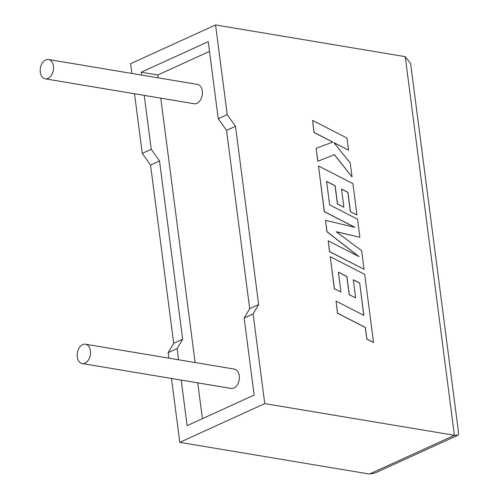 <?xml version="1.0" encoding="UTF-8"?>
<svg xmlns="http://www.w3.org/2000/svg" width="499" height="499" viewBox="0 0 499 499"><rect width="100%" height="100%" fill="white"/><g stroke="black" fill="none" stroke-linecap="round" stroke-linejoin="round"><path stroke-width="0.75" d="M90.419 350.884A9.799 6.574 99.5 0 1 82.229 363.546A9.799 6.574 99.5 0 1 77.27 356.879A9.799 6.574 99.5 0 1 85.46 344.216A9.799 6.574 99.5 0 1 90.419 350.884M82.229 363.546L231.093 388.434A9.799 6.574 -80.5 0 0 239.283 375.766A9.799 6.574 -80.5 0 0 234.324 369.098L85.46 344.216M40.294 72.174A9.799 6.574 -80.5 0 0 45.253 78.842A9.799 6.574 -80.5 0 0 53.437 66.18A9.799 6.574 -80.5 0 0 48.484 59.512A9.799 6.574 -80.5 0 0 40.294 72.174M45.253 78.842L194.117 103.73A9.799 6.574 -80.5 0 0 202.307 91.061A9.799 6.574 -80.5 0 0 197.348 84.393L48.484 59.512M134.518 93.762L142.259 153.374L150.548 165.044L173.696 343.306L168.144 352.662L177.114 348.576L178.567 359.779M168.144 352.662L168.855 358.157M171.494 378.467L179.79 442.345L369.46 474.05L454.414 435.309L457.914 435.209L458.706 433.774L410.621 63.529L405.238 56.655L215.568 24.95L227.22 114.633L235.503 126.303L258.657 304.565L253.099 313.927L264.751 403.61L179.79 442.345M181.206 380.095L187.119 425.635L254.141 395.077L244.136 318.013L253.099 313.927M264.751 403.61L454.414 435.309L405.238 56.655M215.568 24.95L130.613 63.691L131.879 73.453M209.505 51.391L157.759 74.987L141.217 72.224L208.239 41.66L218.25 118.718L226.534 130.395L249.687 308.656L244.136 318.013M144.23 95.39L151.228 149.282L159.512 160.952L182.665 339.22L177.114 348.576M157.759 74.987L158.133 77.838M160.772 98.153L195.109 362.542M197.747 382.858L202.394 418.667M141.217 72.224L141.591 75.075M142.259 153.374L151.228 149.282M218.25 118.718L227.22 114.633M150.548 165.044L159.512 160.952M173.696 343.306L182.665 339.22M226.534 130.395L235.503 126.303M249.687 308.656L258.657 304.565M457.914 435.209L374.78 473.114L369.46 474.05M312.561 120.409L314.127 132.472L332.821 142.053L316.185 148.315L317.857 161.221L334.461 154.653L352.045 176.964L350.236 163.005L333.881 142.639L348.564 150.168L346.998 138.092L312.561 120.409L314.027 132.516L332.714 142.096M316.185 148.315L317.757 161.264L334.355 154.702L352.045 176.964M334.018 142.808L348.564 150.168M359.879 237.274L357.534 219.211L329.646 204.889L326.596 181.38L335.147 185.747L337.511 203.948L343.88 207.204L341.516 189.002L347.922 192.321L350.429 211.645L356.985 214.982L352.912 183.644L318.474 165.949L324.406 211.645L355.063 227.376L325.541 220.365L327.007 231.673L358.999 256.617L328.199 240.811L329.596 251.583L364.033 269.273L361.619 250.666L336.195 231.717L359.879 237.274L336.332 231.823M364.033 269.273L329.496 251.633L328.199 240.811M326.608 181.486L335.047 185.796L337.411 203.997L343.88 207.204M341.528 189.109L347.822 192.364L350.329 211.688L356.985 214.982M318.474 165.949L324.306 211.688L354.708 227.288M325.541 220.365L326.907 231.723L358.531 256.374M359.704 283.045L363.815 315.362L336.027 301.09L337.592 313.172L365.387 327.444L366.89 339.052L373.539 342.47L364.7 274.381L330.257 256.692L334.424 288.734L340.973 292.071L338.378 272.105L346.93 276.477L349.294 294.678L355.662 297.934L353.298 279.727L359.704 283.045L363.702 315.306M336.027 301.09L337.492 313.216L365.28 327.487L366.79 339.102L373.539 342.47M330.257 256.692L334.318 288.778L340.973 292.071M338.391 272.211L346.83 276.527L349.194 294.722L355.662 297.934M353.311 279.833L359.604 283.095"/></g></svg>
